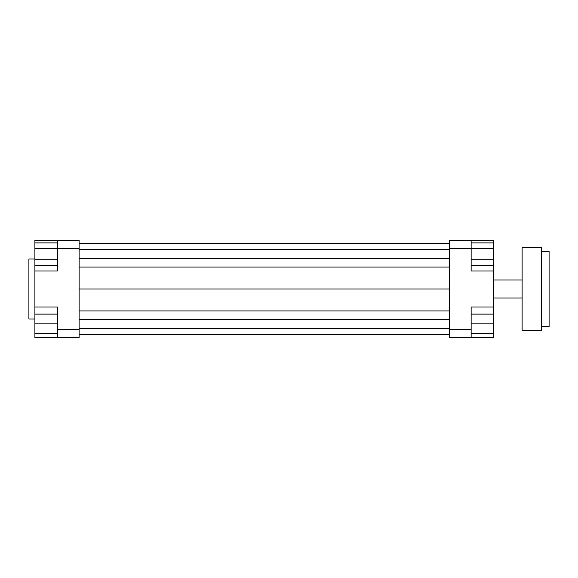 <?xml version="1.0" encoding="UTF-8"?>
<svg xmlns="http://www.w3.org/2000/svg" width="578" height="578" viewBox="0 0 578 578"><rect width="100%" height="100%" fill="white"/><g stroke="black" fill="none" stroke-linecap="round" stroke-linejoin="round"><path stroke-width="0.87" d="M471.142 329.474L471.142 306.99L493.634 306.99L493.634 337.725L471.142 337.725L471.142 329.474L449.409 329.474L449.409 337.725L471.142 337.725M493.634 306.99L493.634 271.01L471.142 271.01L471.142 240.275L449.409 240.275L449.409 329.474M449.409 248.526L471.142 248.526M57.381 240.275L57.381 248.526L79.121 248.526L79.121 240.275L34.897 240.275L34.897 242.89L57.381 242.89M57.381 248.526L57.381 271.01L34.897 271.01L34.897 314.114L57.381 314.114M493.634 271.01L493.634 265.396L471.142 265.396M471.142 240.275L493.634 240.275L493.634 242.89L471.142 242.89M57.381 329.474L57.381 337.725L79.121 337.725L79.121 329.474L57.381 329.474L57.381 306.99L34.897 306.99M57.381 337.725L34.897 337.725L34.897 333.6L57.381 333.6M57.381 248.518L34.897 248.518L34.897 271.01M34.897 333.6L34.897 314.114M34.897 323.853L57.381 323.853M34.897 259.768L57.381 259.768M34.897 265.396L57.381 265.396M34.897 248.518L34.897 242.89M493.634 333.6L471.142 333.6M493.634 314.114L471.142 314.114M493.634 323.853L471.142 323.853M493.634 242.89L493.634 259.768L471.142 259.768M493.634 248.518L471.142 248.518M493.634 259.768L493.634 265.396M34.897 259.016L28.9 259.016L28.9 318.984L34.897 318.984M79.121 243.649L449.409 243.649M79.121 249.645L449.409 249.645M79.121 258.489L449.409 258.489M79.121 267.043L449.409 267.043M79.121 289L449.409 289M79.121 329.474L79.121 248.526M79.121 310.957L449.409 310.957M79.121 319.511L449.409 319.511M79.121 328.355L449.409 328.355M79.121 334.351L449.409 334.351M541.608 251.524L549.1 251.524L549.1 326.476L541.608 326.476M541.608 289L541.608 247.774L522.115 247.774L522.115 330.226L541.608 330.226L541.608 289M493.634 297.995L522.115 297.995M493.634 280.005L522.115 280.005"/></g></svg>
